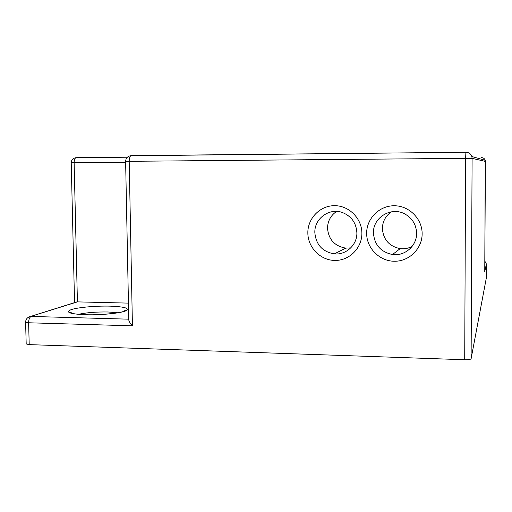<?xml version="1.0" encoding="UTF-8"?>
<svg xmlns="http://www.w3.org/2000/svg" width="512" height="512" viewBox="0 0 512 512"><rect width="100%" height="100%" fill="white"/><g stroke="black" fill="none" stroke-linecap="round" stroke-linejoin="round"><path stroke-width="0.77" d="M307.84 232.909C307.84 247.456 320.41 260.333 334.835 260.442C349.261 260.762 362.035 248.077 361.888 233.318C361.958 218.56 349.056 205.568 334.566 205.677C320.077 205.562 307.629 218.362 307.84 232.909M314.835 232.55C315.942 244.672 322.438 251.789 334.31 253.894C346.042 255.213 357.197 244.902 356.883 232.864C356.301 222.989 351.469 216.205 342.387 212.506C329.325 207.565 314.285 218.618 314.835 232.55M366.65 233.35C366.586 248.09 379.43 261.139 394.24 261.248C409.05 261.581 422.221 248.723 422.138 233.773C422.272 218.822 409.088 205.658 394.208 205.76C379.328 205.645 366.496 218.611 366.65 233.35M373.446 232.986C374.432 244.883 380.781 252.058 392.499 254.522C404.781 256.397 416.902 245.824 416.608 233.306C416.294 224.845 412.48 218.458 405.165 214.144C391.526 206.131 372.8 217.402 373.446 232.986M336.634 211.398C330.739 215.405 327.706 221.005 327.52 228.192C328.557 239.52 334.63 246.163 345.747 248.115L350.739 247.898M391.36 211.821C385.568 215.891 382.573 221.472 382.381 228.55C383.296 239.654 389.229 246.349 400.179 248.634C404.378 249.12 408.352 248.397 412.102 246.445M128.442 303.117L77.414 301.882L75.52 302.33M486.4 264.006L484.768 271.462M486.317 278.01L486.4 264.019L484.826 261.094L486.4 264.019L486.317 278.01L471.11 358.746C470.598 359.462 468.467 359.795 464.71 359.738L29.21 344.621L28.614 322.771L25.6 322.176C25.786 319.091 27.45 317.19 30.586 316.461L77.414 301.882L74.125 162.669C74.17 159.872 74.79 158.221 76 157.715L127.392 157.197M25.6 322.176L26.195 343.942L29.21 344.621M125.619 161.37L128.781 319.974C129.011 321.51 130.227 323.462 132.429 325.83L129.197 161.312L125.619 161.37C125.869 158.042 127.674 156.141 131.04 155.661C129.85 156.262 129.235 158.144 129.197 161.312L465.613 158.349L465.907 152.243L130.157 155.776M78.438 314.31C86.528 312.589 96.384 311.814 108.013 311.987L117.773 312.768M85.498 314.752C100.422 315.181 119.418 313.363 125.382 311.027C130.4 308.397 125.274 306.765 110.016 306.138C96.019 305.773 78.112 307.341 71.206 309.613C64.902 312.262 69.664 313.978 85.498 314.752M127.366 157.216L76 157.715C73.024 158.131 71.43 159.802 71.219 162.72L125.638 162.227M484.762 271.648L485.248 160.288C484.614 158.598 483.386 157.715 481.555 157.626M75.469 157.773L76.237 157.696M128.762 319.174L31.174 316.442C29.549 317.286 28.691 319.398 28.614 322.771L132.429 325.83M28.883 316.979L76.89 301.894M131.302 155.629L465.875 152.275C468.819 152.403 470.803 153.818 471.834 156.525L472.102 158.342L465.613 158.349L464.71 359.738M465.907 152.243C468.838 152.384 470.816 153.811 471.834 156.525L485.248 160.288L485.414 161.421L472.102 158.342L471.11 358.746M123.437 311.648C125.35 310.17 126.106 309.747 125.702 310.381C124.576 312.608 101.888 315.347 85.645 314.714C73.453 314.298 69.894 312.915 70.253 312.525C70.022 312.051 70.758 312.358 72.448 313.446M345.747 248.115L334.31 253.894M400.179 248.634L392.499 254.522M410.694 248.077L410.694 247.123M485.414 161.421L484.768 271.552M74.554 302.63L71.219 162.72"/></g></svg>
